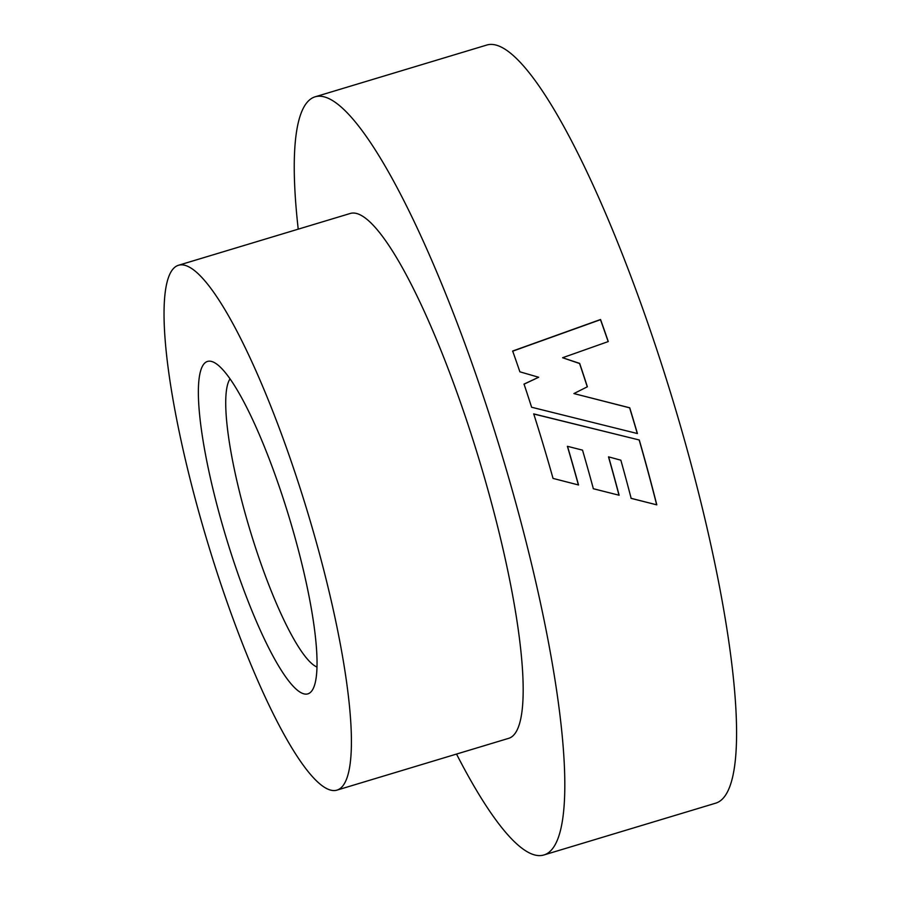 <?xml version="1.0" encoding="UTF-8"?>
<svg xmlns="http://www.w3.org/2000/svg" width="900" height="900" viewBox="0 0 900 900"><rect width="100%" height="100%" fill="white"/><g stroke="black" fill="none" stroke-linecap="round" stroke-linejoin="round"><path stroke-width="1.35" d="M226.597 539.055A173.61 33.075 73.2 0 1 214.695 362.779A173.61 33.075 73.2 0 1 288.844 516.341A173.61 33.075 73.2 0 1 313.043 688.905A173.61 33.075 73.2 0 1 226.597 539.055M230.062 378.844A152.291 29.014 -106.8 0 0 250.459 531.619A152.291 29.014 -106.8 0 0 316.969 667.024M208.586 545.625A274.129 52.223 -106.8 0 0 336.87 790.155A274.129 52.223 -106.8 0 0 306.866 509.771A274.129 52.223 -106.8 0 0 178.571 265.241A274.129 52.223 -106.8 0 0 208.586 545.625M336.87 790.155L508.635 738.349A274.129 52.223 -106.8 0 0 478.631 457.976A274.129 52.223 -106.8 0 0 350.336 213.446L178.571 265.241M298.226 229.162A395.966 75.431 73.2 0 1 315.169 96.795L486.934 45A395.966 75.431 73.2 0 1 672.232 398.205A395.966 75.431 73.2 0 1 715.579 803.205L543.814 855A395.966 75.431 73.2 0 1 456.525 754.065M637.414 433.541A395.966 75.431 -106.8 0 0 630.641 410.749A395.966 75.431 -106.8 0 0 629.741 407.79L573.896 393.57L587.374 386.775A395.966 75.431 -106.8 0 0 579.668 363.386L562.579 357.739L608.276 341.561A395.966 75.431 -106.8 0 0 600.548 319.5L512.663 351.034A395.966 75.431 -106.8 0 1 519.885 371.812L538.673 377.257L524.036 384.086A395.966 75.431 -106.8 0 1 531.608 407.239L637.414 433.541M639.281 439.988L533.734 413.899A395.966 75.431 -106.8 0 1 541.136 437.738A395.966 75.431 -106.8 0 1 553.039 478.406L578.52 484.976A395.966 75.431 -106.8 0 0 567.506 446.321L582.525 450.135A395.966 75.431 -106.8 0 1 593.359 488.745L619.121 495.236A395.966 75.431 -106.8 0 0 608.625 456.874L620.854 460.192A395.966 75.431 -106.8 0 1 631.159 498.375L656.798 504.855A395.966 75.431 -106.8 0 0 639.281 439.988L533.632 413.978M315.169 96.795A395.966 75.431 73.2 0 1 500.468 450.011A395.966 75.431 73.2 0 1 543.814 855M637.29 433.507A395.359 75.319 -106.8 0 0 629.629 407.835L573.896 393.57M587.261 386.82A395.359 75.319 -106.8 0 0 579.589 363.521L579.668 363.386M579.589 363.521L562.579 357.739M608.164 341.595A395.359 75.319 -106.8 0 0 600.491 319.68L600.548 319.5M600.491 319.68L512.595 351.214M523.946 384.21L538.673 377.257M566.719 481.928L578.52 484.976M578.385 484.931A395.359 75.319 -106.8 0 0 567.394 446.344L567.506 446.321M593.224 488.689L619.121 495.236M618.975 495.157A395.359 75.319 -106.8 0 0 608.501 456.863L608.625 456.874M631.012 498.285L656.798 504.855M656.651 504.743A395.359 75.319 -106.8 0 0 639.169 439.988"/></g></svg>
